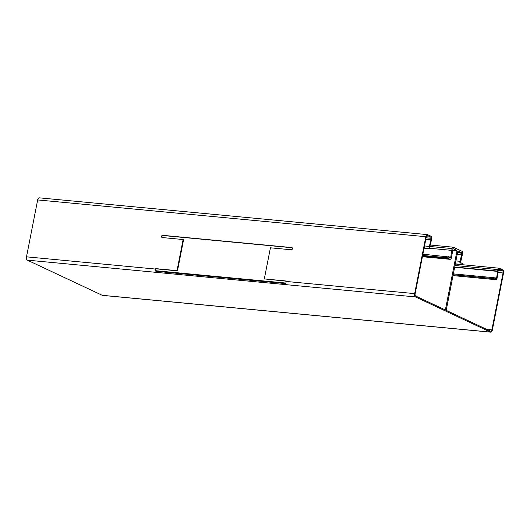 <?xml version="1.0" encoding="UTF-8"?>
<svg xmlns="http://www.w3.org/2000/svg" width="530" height="530" viewBox="0 0 530 530"><rect width="100%" height="100%" fill="white"/><g stroke="black" fill="none" stroke-linecap="round" stroke-linejoin="round"><path stroke-width="0.79" d="M424.079 248.173L429.903 248.729A1.835 0.967 95.4 0 1 429.373 246.364L430.95 239.951L425.789 239.461M424.523 245.907L429.81 246.655A0.914 0.484 95.4 0 0 430.075 247.841L429.903 248.729M429.81 246.655L431.393 240.242A2.749 1.451 -84.6 0 0 431.44 240.01L431.738 238.52A1.835 0.967 -84.6 0 0 431.168 236.314L427.723 234.691A2.749 1.451 -84.6 0 0 427.458 234.618A2.749 1.451 -84.6 0 0 425.828 236.718L414.665 293.62A2.749 1.451 -84.6 0 0 415.513 296.926L490.442 332.091A2.749 1.451 -84.6 0 0 490.707 332.164L102.542 295.382A2.749 1.451 95.4 0 1 102.277 295.309L490.442 332.091M426.325 236.758L430.996 237.202A0.914 0.484 -84.6 0 1 431.281 238.301L430.983 239.798A1.835 0.967 -84.6 0 1 430.95 239.951L431.393 240.242M430.996 237.202L427.544 235.585A1.835 0.967 -84.6 0 0 427.372 235.532A1.835 0.967 -84.6 0 0 426.286 236.93L415.123 293.832A1.835 0.967 -84.6 0 0 415.686 296.038L490.614 331.204A1.835 0.967 -84.6 0 0 490.793 331.257A1.835 0.967 -84.6 0 0 491.88 329.859L503.043 272.957A1.835 0.967 -84.6 0 0 502.48 270.744L499.028 269.127A0.914 0.484 -84.6 0 0 498.942 269.101A0.914 0.484 -84.6 0 0 498.399 269.803L498.107 271.294A1.835 0.967 -84.6 0 0 498.081 271.453L497.087 278.144L496.617 278.011L497.61 271.314A2.749 1.451 -84.6 0 1 497.65 271.082L497.942 269.591A1.835 0.967 -84.6 0 1 499.028 268.193A1.835 0.967 -84.6 0 1 499.2 268.24L502.652 269.856A2.749 1.451 -84.6 0 1 503.5 273.169L492.337 330.071A2.749 1.451 -84.6 0 1 490.707 332.164M285.677 283.398L285.186 283.563L285.617 283.033L156.555 270.803C155.562 270.565 155.29 270.048 155.727 269.253L155.27 269.035A1.146 0.961 115.1 0 1 156.138 268.664L177.02 270.644L183.122 239.527L162.24 237.546A1.146 0.961 115.1 0 1 162.677 235.327L291.745 247.556A1.146 0.961 115.1 0 1 291.308 249.776L270.426 247.802L264.318 278.919L285.657 281.112A1.146 0.961 115.1 0 1 285.683 281.112L285.2 280.9A1.146 0.961 115.1 0 1 285.889 281.417L414.665 293.62M162.22 237.546A1.146 0.961 115.1 0 1 163.134 235.539L292.202 247.768A1.146 0.961 115.1 0 1 292.222 247.775M183.122 239.527L183.579 239.739L177.477 270.856L177.02 270.644M155.727 269.253A1.146 0.961 115.1 0 1 156.595 268.882L177.477 270.856M264.318 278.919L285.2 280.9M427.458 234.618L39.293 197.836A2.749 1.451 95.4 0 0 37.663 199.929L26.5 256.831A2.749 1.451 95.4 0 0 27.348 260.144L102.277 295.309M453.017 275.6L495.795 279.648L493.509 278.581L453.183 274.759M493.794 277.74L496.617 278.011A0.914 0.484 95.4 0 1 496.06 278.787A0.914 0.484 95.4 0 1 495.974 278.76L493.688 277.687L493.509 278.581M453.355 273.871L493.688 277.687M495.795 279.648A1.835 0.967 95.4 0 0 495.974 279.701A1.835 0.967 95.4 0 0 497.087 278.144M156.555 270.803L156.125 271.327L285.186 283.563C285.922 283.411 286.154 282.695 285.889 281.417M156.125 271.327C155.078 271.009 154.793 270.247 155.27 269.035L26.5 256.831M457.158 254.493L461.59 254.91L460.02 261.303A2.385 1.259 95.4 0 0 460.709 264.371L461.1 264.556A2.385 1.259 95.4 0 0 461.325 264.616A2.385 1.259 95.4 0 0 461.888 264.437L462.697 264.722L462.935 263.476L462.127 263.099A1.835 0.967 95.4 0 0 461.955 263.046A1.835 0.967 95.4 0 0 461.63 263.118A0.914 0.484 -84.6 0 1 461.464 263.158A0.914 0.484 -84.6 0 1 461.378 263.132L460.987 262.946A0.914 0.484 -84.6 0 1 460.722 261.767L462.657 253.539A1.835 0.967 95.4 0 0 462.094 251.333L453.369 247.238A1.835 0.967 -84.6 0 0 453.19 247.185A1.835 0.967 -84.6 0 0 452.103 248.583L451.759 250.365L429.989 248.298M446.2 310.361L457.774 251.346L458.092 251.008L461.815 252.757L461.59 254.91M462.697 264.722L461.511 264.609M445.372 309.97L456.953 250.955L456.814 250.405L453.051 248.649L451.514 257.308A2.385 1.259 -84.6 0 1 450.063 259.329A2.385 1.259 -84.6 0 1 449.837 259.269L449.447 259.084A2.385 1.259 -84.6 0 1 448.83 258.309L448.055 257.852L422.649 255.447M448.976 256.924L450.758 257.096A0.914 0.484 95.4 0 1 450.202 257.871A0.914 0.484 95.4 0 1 450.116 257.845L449.725 257.666A0.914 0.484 95.4 0 1 449.519 257.441A1.835 0.967 -84.6 0 0 449.109 256.984L422.894 254.201M450.758 257.096L451.759 250.365M448.3 256.606L448.055 257.852M430.983 239.798L425.815 239.308M426.113 237.818L431.281 238.301M427.187 235.545L427.544 235.585M291.745 247.556L292.202 247.768M162.677 235.327L163.134 235.539M156.138 268.664L156.595 268.882M37.663 199.929L425.828 236.718M498.081 271.453L454.654 267.246M454.7 267.014L497.65 271.082M454.992 265.517L497.942 269.591M498.293 270.353L502.48 270.744M497.928 272.466L503.043 272.957M486.692 329.362L491.88 329.859M27.348 260.144L415.513 296.926M457.575 252.353L461.815 252.757M457.496 252.777L461.928 253.194M455.899 260.912L460.02 261.303M455.323 263.86L460.709 264.371M455.29 264.006L461.1 264.556M461.279 263.085L461.63 263.118M452.627 250.008L456.814 250.405M452.521 250.538L456.953 250.955M422.41 256.672L449.837 259.269M422.436 256.527L449.447 259.084M422.576 255.818L448.83 258.309M422.602 255.685L448.711 258.156M429.856 246.477L452.103 248.583M499.028 268.193L461.325 264.616M453.011 275.627L495.974 279.701M461.007 262.959L461.955 263.046M422.403 256.712L450.063 259.329M430.214 245.012L453.19 247.185"/></g></svg>
